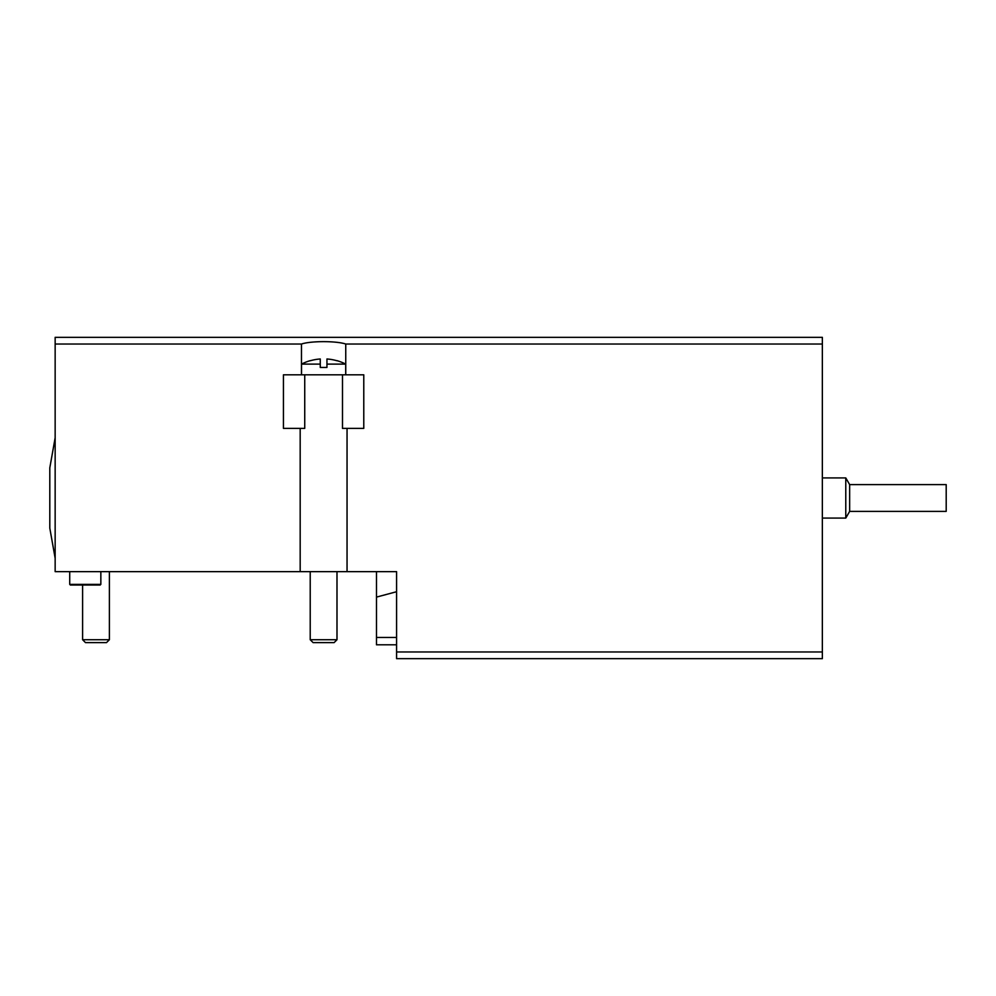 <?xml version="1.0" encoding="UTF-8"?>
<svg xmlns="http://www.w3.org/2000/svg" width="996" height="996" viewBox="0 0 996 996"><rect width="100%" height="100%" fill="white"/><g stroke="black" fill="none" stroke-linecap="round" stroke-linejoin="round"><path stroke-width="1.49" d="M376.488 571.642L376.488 644.798L396.582 644.798M336.997 360.764L336.997 360.764A48.132 48.132 0 0 0 326.949 358.983L326.949 367.462L320.264 367.462L320.264 358.983A48.132 48.132 0 0 0 310.217 360.764L310.217 360.764M336.997 360.652A48.244 48.244 0 0 1 345.699 364.113L326.949 364.113M304.739 374.82L304.739 428.38L283.437 428.38L283.437 374.82L363.777 374.82L363.777 428.38L342.487 428.38L342.487 374.82M301.464 374.82L301.464 344.031L55.154 344.031L55.154 571.642L347.044 571.642L347.044 428.38M55.154 344.031L55.154 337.333L822.347 337.333L822.347 651.969L396.582 651.969L396.582 571.642L347.044 571.642M822.347 344.031L345.749 344.031L345.749 374.82M822.347 651.969L822.347 658.667L396.582 658.667L396.582 651.969M301.464 344.031C310.926 340.856 336.25 340.856 345.749 344.031M55.154 437.754L49.8 467.871L49.8 528.129L55.154 558.246M822.347 477.918L845.778 477.918L845.778 518.082L822.347 518.082M845.778 477.918L849.65 484.616L849.65 511.384L845.778 518.082M849.65 484.616L946.2 484.616L946.2 511.384L849.65 511.384M376.488 597.102L396.582 591.724M396.582 637.465L376.488 637.465M334.121 642.607L313.093 642.607L310.217 639.731L336.997 639.731L334.121 642.607M320.264 364.113L301.514 364.113L301.514 374.82M109.386 571.642L109.386 639.731L82.606 639.731L82.606 585.025M109.386 639.731L106.51 642.607L85.482 642.607L82.606 639.731M100.845 571.642L100.845 584.366L69.72 584.366L69.72 571.642M100.845 584.366L100.173 585.025L70.38 585.025L69.72 584.366M300.182 571.642L300.182 428.38M310.217 571.642L310.217 639.731M336.997 571.642L336.997 639.731M310.217 360.652A48.244 48.244 0 0 0 301.514 364.113M345.699 364.113L345.699 374.82"/></g></svg>
